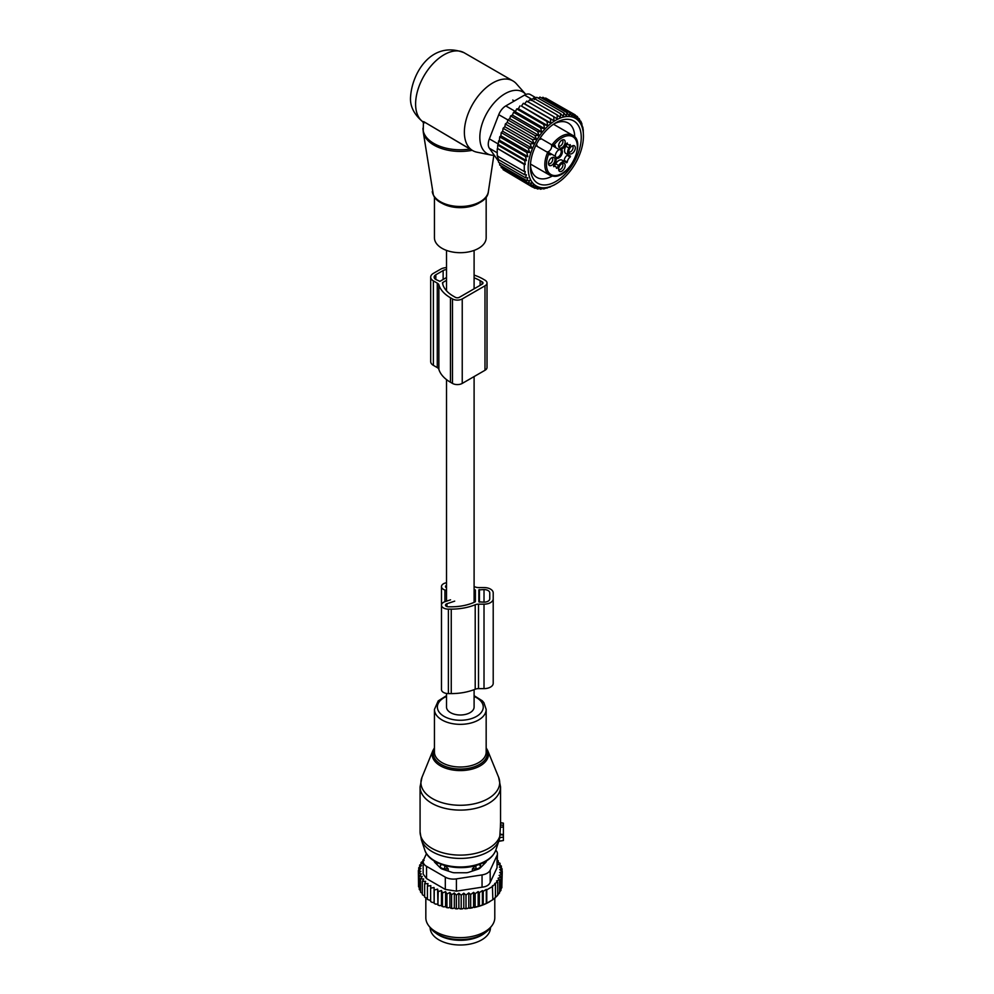 <?xml version="1.0" encoding="UTF-8"?>
<svg xmlns="http://www.w3.org/2000/svg" width="994" height="994" viewBox="0 0 994 994"><rect width="100%" height="100%" fill="white"/><g stroke="black" fill="none" stroke-linecap="round" stroke-linejoin="round"><path stroke-width="1.49" d="M500.541 822.933L503.411 823.144L503.411 826.946L500.392 827.256L499.659 838.302M498.802 841.148L503.411 840.514L503.411 826.946M500.504 822.933L500.392 827.256M503.411 834.451L500.38 834.326M440.081 867.638L440.143 866.234A4.597 2.659 0 0 0 444.666 868.831L448.219 868.868L444.703 865.202M448.219 871.067L448.219 868.868M436.764 862.419A23.558 13.605 0 0 0 437.323 864.867M483.295 864.867A23.558 13.605 0 0 0 483.854 862.419M472.398 871.067L472.398 868.868L475.915 865.202M480.537 867.638L480.351 863.997M475.952 869.887L475.952 868.831A4.597 2.659 0 0 0 480.475 866.234L480.537 864.171M475.915 865.513L475.952 868.831L472.398 868.868M435.683 932.956A30.168 17.42 0 0 0 451.81 939.603A30.168 17.42 0 0 0 484.935 932.956M430.141 927.539L430.141 927.588A30.168 17.42 0 0 0 451.81 944.3A30.168 17.42 0 0 0 490.477 927.588L490.477 927.539M501.871 885.443L502.256 871.539L499.659 872.496L501.871 874.322L501.871 887.704L500.491 889.431M467.379 908.553A40.804 23.558 180 0 1 464.968 908.752L478.499 906.441L486.29 903.484L492.862 899.694L492.39 885.878L495.459 884.262L495.459 897.644L492.39 899.968M473.604 907.124L473.604 892.376L470.671 894.501L468.795 892.923L466 895.035L463.788 893.208L461.191 895.246L458.868 893.258L458.868 908.118L460.123 908.914A40.804 23.558 180 0 0 462.384 908.876L463.788 908.069L464.968 908.752M458.868 908.118L457.501 908.851A40.804 23.558 180 0 1 455.438 908.74L454.333 907.882L452.842 908.516A40.804 23.558 180 0 1 450.816 908.267L449.897 907.336L448.282 907.857A40.804 23.558 180 0 1 446.318 907.485L445.585 906.491L443.883 906.913A40.804 23.558 180 0 1 442.007 906.404L441.473 905.372L439.696 905.683A40.804 23.558 180 0 1 437.932 905.049L438.205 891.618L441.473 890.512L442.442 892.947L442.442 906.329L443.883 906.913M423.767 859.475L422.922 860.034L424.103 860.369L421.058 862.469L422.587 862.916L419.654 865.053L421.531 865.637L418.747 867.737L420.959 868.483L418.362 870.52L420.86 871.328L418.536 873.316L421.294 873.937L419.269 876.062L422.239 876.497L420.549 878.758L423.692 878.982L422.351 881.343L425.618 881.355L424.649 883.79L428.016 883.591L427.432 886.076L430.837 885.642L430.638 888.164L434.055 887.505L434.254 890.015L437.608 889.133L437.932 905.049M437.608 903.993L435.782 904.18A40.804 23.558 180 0 1 434.154 903.434L434.254 890.015M434.055 887.505L434.154 903.434M434.055 902.366L432.191 902.428A40.804 23.558 180 0 1 431.197 901.856M430.638 900.502L427.432 899.458L427.432 886.076M427.432 898.39L424.649 897.172L424.649 883.79M422.351 881.343L422.351 894.724L424.649 896.054M420.549 878.758L420.549 892.14L422.351 893.519M489.483 901.819A40.804 23.558 180 0 1 489.16 902.005A40.804 23.558 180 0 1 478.499 906.441M477.269 906.776A40.804 23.558 180 0 1 474.25 907.497M472.336 907.857A40.804 23.558 180 0 1 471.802 907.957A40.804 23.558 180 0 1 469.727 908.28M462.384 908.876L460.123 908.914M461.191 895.246L461.191 908.628M458.868 893.258L456.358 895.147L456.358 908.528L457.501 908.851M455.438 908.74L456.358 908.528M454.333 907.882L454.333 893.01L456.358 895.147M454.333 893.01L451.587 894.724L451.587 908.106L452.842 908.516M450.816 908.267L451.587 908.106M449.897 907.336L449.897 892.463L451.587 894.724M449.897 892.463L446.927 893.991L446.927 907.373L448.282 907.857M445.585 906.491L445.585 891.63L446.927 893.991M445.585 891.63L442.442 892.947M441.473 890.512L441.473 905.372M439.696 905.683L438.205 905M435.782 904.18L434.254 903.397M430.638 888.164L430.638 901.546L432.191 902.428M420.624 890.835L419.269 889.444L419.269 876.062M419.791 888.164L418.536 886.698L418.536 873.316M418.536 884.151L418.362 870.52M501.871 874.322L499.087 875.428L500.964 877.019L500.964 890.4L499.299 892.289M500.964 877.019L498.031 878.286L499.56 879.591L499.56 892.972L497.422 895.147M499.56 879.591L496.515 881.007L497.696 882.026L497.696 895.408L494.639 898.091M495.459 884.262L494.639 883.542L497.696 882.026M492.862 886.313L486.774 889.829L486.774 903.211M486.29 903.484L486.29 889.406L483.221 891.32L483.221 904.702M482.401 905.149L482.401 890.612L479.356 892.612L479.356 905.994M482.053 874.906A11.493 6.635 180 0 0 490.179 870.222L497.05 855.412L497.05 867.687L490.179 882.486C488.911 885.207 486.203 886.772 482.053 887.182L456.408 891.146L456.408 878.882L482.053 874.906L482.053 887.182M445.312 877.155L445.312 889.431L426.538 878.597L423.171 874.086L423.171 861.636A11.493 6.635 0 0 0 426.538 866.321L445.312 877.155A11.493 6.635 0 0 0 456.408 878.882M426.488 853.597L423.568 859.909A11.493 6.635 0 0 0 423.171 861.636M491.781 925.861L489.669 928.595A32.156 18.563 180 0 1 469.367 938.833A32.156 18.563 180 0 1 430.949 928.595L428.824 925.861A34.479 19.905 0 0 0 470.013 936.833A34.479 19.905 0 0 0 491.781 925.861A34.479 19.905 0 0 0 494.788 917.735L494.788 898.178M434.167 860.928A5.753 3.317 0 0 0 434.925 862.481L440.392 867.948A5.753 3.317 0 0 0 442.504 869.166L451.972 872.322A5.753 3.317 0 0 0 454.842 872.757L465.776 872.757A5.753 3.317 0 0 0 468.646 872.322L478.114 869.166A5.753 3.317 0 0 0 480.226 867.948L485.693 862.481A5.753 3.317 0 0 0 486.451 860.928M445.312 889.431L456.408 891.146M425.83 898.017L425.83 917.735A34.479 19.905 0 0 0 428.824 925.861M495.757 850.243A11.493 6.635 180 0 1 497.447 853.697A11.493 6.635 180 0 1 497.05 855.412M497.05 867.687L497.447 853.697M482.401 890.612L483.221 891.32M422.922 860.034L422.922 861.164M437.608 889.133L438.205 891.618M466 895.035L466 908.417M468.795 892.923L468.795 907.733M470.671 894.501L470.671 907.882M473.604 892.376L475.144 893.693L475.144 907.075M475.144 893.693L478.176 891.593L478.176 906.255M478.176 891.593L479.356 892.612M502.256 871.539L499.746 869.651L502.082 868.756L502.082 871.403M497.447 860.431L498.267 860.717L496.925 861.984L500.069 863.301L498.379 864.469L501.349 865.998L499.323 867.041L502.082 868.756M501.349 865.998L501.349 868.296M500.069 863.301L500.069 865.339M498.267 860.717L498.267 862.543M421.058 862.469L421.058 864.022M419.654 865.053L419.654 867.054M418.747 867.737L418.747 870.222M463.788 893.208L463.788 908.069M474.101 586.535A41.673 24.055 0 0 1 475.207 586.969A5.753 3.317 0 0 0 478.512 587.566L484.016 587.566A9.194 5.305 0 0 1 493.21 592.884L493.21 683.325A9.194 5.305 0 0 1 484.016 688.631L484.016 604.166A9.194 5.305 0 0 0 493.21 598.848M484.016 688.631L478.512 688.631L478.512 604.166L484.016 604.166M474.97 589.765A1.156 0.659 0 0 1 475.393 590.287L475.393 601.445A1.156 0.659 0 0 1 474.97 601.966L474.97 589.765A37.648 21.731 0 0 0 474.101 589.38M446.517 585.317A2.87 1.665 0 0 0 445.511 586.572A2.87 1.665 0 0 0 446.517 587.839M454.705 601.134L446.94 603.718A2.87 1.665 0 0 0 445.511 605.16A2.87 1.665 0 0 0 448.381 606.812L451.251 606.812A37.648 21.731 0 0 0 474.97 601.966M478.835 589.889L478.835 601.842L484.016 602.165A5.753 3.317 0 0 0 489.756 598.848L489.756 592.884A5.753 3.317 0 0 0 484.016 589.566L478.835 589.889M478.512 688.631A5.753 3.317 0 0 0 475.207 689.227L475.207 604.762A5.753 3.317 0 0 1 478.512 604.166M450.555 599.829L444.927 601.705A6.896 3.976 0 0 0 441.485 605.16L441.485 689.625A6.896 3.976 0 0 0 448.381 693.601L451.251 693.601A41.673 24.055 0 0 0 475.207 689.227M451.251 693.601L451.251 609.136A41.673 24.055 0 0 0 475.207 604.762M451.251 609.136L448.381 609.136A6.896 3.976 0 0 1 441.485 605.16L441.485 586.572A6.896 3.976 0 0 0 444.927 590.026L446.517 590.548M446.517 582.745A6.896 3.976 0 0 0 441.485 586.572M489.756 598.848L489.756 592.884M486.165 196.874L486.165 237.765A25.856 14.935 180 0 1 463.987 252.551A25.856 14.935 180 0 1 435.496 241.977A25.856 14.935 180 0 1 434.44 237.765L434.44 196.874M494.304 155.3A35.61 20.563 -60 0 1 490.899 155.027A35.61 20.563 -60 0 1 479.829 137.334A35.61 20.563 -60 0 1 497.634 99.263A35.61 20.563 -60 0 1 525.863 94.455L516.383 83.757A40.232 23.222 -60 0 0 512.929 80.924L464.173 52.769A40.232 23.222 -60 0 0 433.16 63.541A40.232 23.222 -60 0 0 415.604 104.035A40.232 23.222 -60 0 0 422.624 121.579L422.487 121.541C413.852 114.173 409.876 105.985 410.559 96.99C412.001 72.761 431.843 40.009 464.173 52.769M490.899 155.027L476.884 152.169A40.232 23.222 -60 0 1 472.709 150.603A40.232 23.222 -60 0 1 464.372 132.19A40.232 23.222 -60 0 1 481.928 91.696A40.232 23.222 -60 0 1 512.929 80.924M424.463 122.796L423.407 122.883L422.624 121.579L423.804 121.69L466.782 147.187M423.407 122.883L423.22 131.804A37.225 21.495 -0 0 0 424.587 135.992A37.225 21.495 180 0 0 472.2 150.305M422.947 122.163L422.487 121.541M423.804 121.69L472.709 150.603M563.474 139.707A4.61 2.659 -60 0 1 564.766 144.068A4.61 2.659 -60 0 1 560.343 148.118A4.61 2.659 -60 0 1 558.864 147.013A4.61 2.659 -60 0 1 559.597 142.589A4.61 2.659 -60 0 1 563.064 139.732A4.61 2.659 -60 0 1 563.474 139.707M562.095 140.055A3.454 1.988 -60 0 1 562.206 140.104A3.454 1.988 -60 0 1 562.43 143.658A3.454 1.988 -60 0 1 559.311 146.242A3.454 1.988 -60 0 1 558.765 146.081A3.454 1.988 -60 0 1 558.653 146.006M563.561 161.028L564.244 160.345A4.597 2.659 120 0 1 567.152 155.325L567.388 154.381L570.444 156.145L568.903 155.263A6.324 3.653 -60 0 1 568.903 147.957L570.196 144.639A4.597 2.659 -60 0 1 568.233 144.702A4.597 2.659 -60 0 1 567.288 142.974L565.064 145.745A6.324 3.653 -60 0 1 558.74 149.386L555.87 147.733A17.246 9.952 -60 0 1 555.571 147.547L553.447 145.894A4.311 2.485 -60 0 0 553.049 145.559A1.156 0.944 -60 0 0 554.428 145.025A5.455 3.156 -60 0 1 555.571 147.547M570.444 156.145L570.196 157.089A4.597 2.659 -60 0 0 567.288 162.109L566.605 162.792L565.064 161.91A6.324 3.653 -60 0 0 558.74 165.551L556.516 168.321A4.597 2.659 -60 0 0 555.584 166.594A4.597 2.659 -60 0 0 553.621 166.657L554.913 163.339A6.324 3.653 -60 0 0 554.913 156.033L552.03 154.381A17.246 9.952 -60 0 0 551.72 154.207A5.455 3.156 -60 0 1 548.974 154.492L547.644 152.393L535.791 145.546M574.93 149.932A4.61 2.659 -60 0 1 571.848 153.66A4.61 2.659 -60 0 1 569.015 152.877A4.61 2.659 -60 0 1 569.202 149.634A4.61 2.659 -60 0 1 573.227 145.596A4.61 2.659 -60 0 1 574.93 149.932M560.343 171.589A4.61 2.659 -60 0 1 558.864 170.483A4.61 2.659 -60 0 1 559.597 166.048A4.61 2.659 -60 0 1 563.064 163.19A4.61 2.659 -60 0 1 563.474 163.178A4.61 2.659 -60 0 1 564.766 167.526A4.61 2.659 -60 0 1 560.343 171.589M548.887 161.363A4.61 2.659 -60 0 1 552.913 157.325A4.61 2.659 -60 0 1 554.602 161.662A4.61 2.659 -60 0 1 551.521 165.402A4.61 2.659 -60 0 1 548.7 164.619A4.61 2.659 -60 0 1 548.887 161.363M548.601 154.269A21.843 12.611 -60 0 0 554.503 175.565A21.843 12.611 -60 0 0 575.464 156.369A21.843 12.611 -60 0 0 569.313 135.718A21.843 12.611 -60 0 0 554.068 144.813L551.956 144.925L553.049 145.559L540.102 138.079L551.956 144.925A22.986 13.27 -60 0 1 568.891 134.202A22.986 13.27 -60 0 1 572.594 135.271L553.472 124.225M548.974 154.492A1.156 0.944 -60 0 0 548.738 153.026L547.644 152.393A22.986 13.27 -60 0 0 549.595 175.093L553.633 176.249C569.438 178.423 586.622 141.57 572.594 135.271M551.856 154.281L548.986 152.616A17.246 9.952 120 0 0 546.998 151.908L551.72 154.207M562.02 160.146L565.064 161.91L562.02 160.146A6.324 3.653 120 0 0 555.696 163.799L554.453 165.948M567.102 144.043L565.859 146.193A6.324 3.653 120 0 0 565.859 153.498L567.388 154.381M555.696 147.634L558.74 149.386L555.696 147.634A6.324 3.653 -60 0 1 555.696 147.634L552.826 145.969A17.246 9.952 120 0 1 551.21 144.602L553.447 145.894M572.258 145.919A3.454 1.988 -60 0 1 572.37 145.969A3.454 1.988 -60 0 1 572.78 149.075A3.454 1.988 -60 0 1 568.916 151.945A3.454 1.988 -60 0 1 568.817 151.871M562.095 163.513A3.454 1.988 -60 0 1 562.206 163.575A3.454 1.988 -60 0 1 562.43 167.116A3.454 1.988 -60 0 1 559.311 169.701A3.454 1.988 -60 0 1 558.765 169.539A3.454 1.988 -60 0 1 558.653 169.477M551.931 157.648A3.454 1.988 -60 0 1 552.043 157.711A3.454 1.988 -60 0 1 552.465 160.804A3.454 1.988 -60 0 1 548.601 163.675A3.454 1.988 -60 0 1 548.489 163.612M546.998 151.908A4.311 2.485 120 0 0 547.719 151.883A4.311 2.485 120 0 0 550.813 149.237A4.311 2.485 120 0 0 551.558 145.236A4.311 2.485 120 0 0 551.21 144.602M556.143 158.034A4.97 2.87 120 0 0 557.174 158.431A4.97 2.87 120 0 0 561.772 154.48A4.97 2.87 120 0 0 561.101 149.46M559.287 149.609A4.97 2.87 120 0 0 555.36 156.393M555.919 157.251A4.374 2.522 120 0 0 556.64 157.462A4.374 2.522 120 0 0 560.616 154.157A4.374 2.522 120 0 0 560.293 149.659M534.101 143.608L532.362 139.607L505.337 124.001L504.865 126.735L503.113 128.276L530.15 143.881L534.101 143.608L504.865 126.735M532.362 139.607L536.536 139.334L534.871 135.482L539.009 135.532L537.617 131.556L541.705 131.953L540.587 127.891L544.588 128.648L543.73 124.523L547.607 125.642L546.998 121.516L550.738 122.995L550.365 118.895L553.931 120.721L553.782 116.696L557.137 118.87L557.187 114.956L560.33 117.454L560.554 113.689L563.461 116.497L563.822 112.918L566.481 116L566.965 112.657L569.363 115.987L569.935 112.894L572.059 116.46L572.693 113.639L574.532 117.391L575.191 114.882L576.93 118.882L577.415 116.596L579.005 120.746L579.291 118.733L577.949 117.963M505.263 170.943L532.362 187.034L534.101 185.033L530.15 185.306L531.753 183.008L528.274 183.169L529.653 180.585L526.745 180.66L527.851 177.802L525.565 177.827L526.36 174.77L524.745 174.782L525.23 171.515L524.273 171.515L524.273 164.47L525.23 164.47L524.745 160.655L526.36 160.643L525.565 156.654L527.851 156.63L526.745 152.467L529.653 152.393L528.274 148.193L531.753 148.031L530.15 143.881M583.441 136.178A39.077 22.564 120 0 1 555.808 184.039A39.077 22.564 120 0 1 531.554 181.43A39.077 22.564 -60 0 1 542.562 131.78A39.077 22.564 -60 0 1 580.061 122.834A39.077 22.564 120 0 1 583.441 136.178L583.229 130.363M579.987 120.771L580.819 121.243L580.67 122.933L579.291 118.733M536.536 139.334L507.275 122.436L505.337 124.001M577.415 116.596L575.451 115.466M575.191 114.882L547.955 99.363M572.693 113.639L545.656 98.033L544.898 98.443M569.935 112.894L542.898 97.288L541.693 98.071M566.965 112.657L539.941 97.052L538.375 98.232M563.822 112.918L536.797 97.313L534.2 99.599M560.554 113.689L533.517 98.083L531.069 100.556M557.187 114.956L530.162 99.35L527.876 101.972M553.782 116.696L526.745 101.09L524.67 103.836L523.341 103.289L550.365 118.895M553.931 120.721L524.67 103.836M550.738 122.995L521.477 106.097L546.998 121.516M547.607 125.642L518.346 108.756L516.694 108.918L543.73 124.523M544.588 128.648L515.327 111.75L513.55 112.285L540.587 127.891M541.705 131.953L512.444 115.068L510.593 115.95L537.617 131.556M539.009 135.532L509.748 118.646L507.835 119.876L534.871 135.482M531.753 148.031L502.691 131.258L501.237 132.587L528.274 148.193M529.653 152.393L500.864 135.768L499.709 136.861L526.745 152.467M527.851 156.63L499.41 140.204L498.528 141.049L525.565 156.654M526.36 160.643L498.317 144.453L497.721 145.049L524.745 160.655M525.23 164.47L497.584 148.516L524.273 164.47M497.236 148.864L497.236 155.909L524.273 171.515M497.584 155.561L497.721 159.177L524.745 174.782M498.317 158.58L498.528 162.221L525.565 177.827M499.51 162.792L499.709 165.054L526.745 180.66M501.051 165.836L501.237 167.564L528.274 183.169M502.976 168.57L503.113 169.701L530.15 185.306M582.608 127.021L581.54 123.815M582.807 127.133L583.292 130.4M550.092 186.797L553.72 185.182M550.365 186.959L546.464 187.903M542.886 188.5L543.73 188.984L547.607 187.444L546.998 188.214M539.382 188.562L540.587 189.258L544.588 187.941L543.73 188.984M535.977 188.065L537.617 189.009L541.705 187.953L540.587 189.258M532.66 186.996L534.871 188.264L539.009 187.481L537.617 189.009M534.871 188.264L536.536 186.549L532.362 187.034M498.466 161.214L489.359 148.255A11.493 6.635 -60 0 1 489.359 138.874L498.752 114.683A11.493 6.635 -60 0 1 505.784 105.923L524.559 95.089A11.493 6.635 -60 0 1 530.299 94.517L536.139 97.897M580.819 121.243L581.987 124.076M554.13 123.79A31.386 18.116 -60 0 1 568.245 123.07A31.386 18.116 -60 0 1 574.743 137.035M552.217 176.075A31.386 18.116 -60 0 1 536.872 177.429A31.386 18.116 -60 0 1 530.423 164.842M533.48 150.939A35.983 20.775 120 0 0 530.374 166.818A35.983 20.775 120 0 0 549.52 184.225A35.983 20.775 120 0 0 578.135 153.325A35.983 20.775 120 0 0 555.808 122.759A35.983 20.775 120 0 0 533.48 150.939M497.584 148.516L497.721 145.049M498.317 144.453L498.528 141.049M499.41 140.204L499.709 136.861M500.864 135.768L501.237 132.587M502.691 131.258L503.113 128.276M507.275 122.436L507.835 119.876L498.752 114.683M509.748 118.646L510.593 115.95M512.444 115.068L513.55 112.285M515.327 111.75L516.694 108.918M518.346 108.756L519.974 105.911M521.477 106.097L523.341 103.289M430.688 277.127L430.688 361.592A9.194 5.305 -0 0 0 433.384 365.357L437.273 367.594A5.753 3.317 -0 0 1 438.876 369.37L438.876 284.905A5.753 3.317 -0 0 0 437.273 283.128L433.384 280.88A9.194 5.305 -0 0 1 430.688 277.127A9.194 5.305 -0 0 1 433.384 273.375L440.702 269.15A9.194 5.305 -0 0 1 446.517 267.61M438.876 369.37A41.673 24.055 -0 0 0 450.456 382.243L452.481 383.423A6.896 3.976 -0 0 0 462.235 383.423L462.235 298.945A6.896 3.976 -0 0 1 452.481 298.945L450.456 297.778A41.673 24.055 -0 0 1 438.876 284.905M487.023 282.992L487.023 367.457A6.896 3.976 -0 0 1 484.997 370.277L484.997 285.812A6.896 3.976 -0 0 0 487.023 282.992A6.896 3.976 -0 0 0 484.997 280.184L482.972 279.003A41.673 24.055 -0 0 0 474.101 275.102M442.802 284.408L442.802 282.482A1.156 0.659 -0 0 0 442.479 283.017A37.648 21.731 -0 0 0 453.301 296.137L455.327 297.305A2.87 1.665 -0 0 0 459.39 297.305L482.152 284.172A2.87 1.665 -0 0 0 482.997 282.992A2.87 1.665 -0 0 0 482.152 281.824L480.127 280.643A37.648 21.731 -0 0 0 474.101 277.823M442.802 282.482L446.517 280.345M446.517 269.61A5.753 3.317 -0 0 0 443.138 270.554L435.819 274.779A5.753 3.317 -0 0 0 434.142 277.127A5.753 3.317 -0 0 0 435.819 279.476L439.895 281.352L446.517 277.525M484.997 285.812L462.235 298.945M484.997 370.277L462.235 383.423M474.101 689.662L474.101 707.032A13.792 7.964 180 0 1 465.59 714.388A13.792 7.964 180 0 1 450.555 712.661A13.792 7.964 180 0 1 446.517 707.032L446.517 693.452M479.195 802.493A39.387 22.738 0 0 0 498.64 777.308L500.541 786.888A40.232 23.222 0 0 1 479.593 807.265A40.232 23.222 0 0 1 420.077 786.888L421.978 777.308A39.387 22.738 0 0 0 436.428 800.617A39.387 22.738 0 0 0 479.195 802.493M498.64 777.308L487.719 750.582A28.167 16.264 180 0 1 473.815 768.598A28.167 16.264 180 0 1 443.237 767.256A28.167 16.264 180 0 1 432.899 750.582L421.978 777.308M434.44 748.83A27.049 15.618 0 0 0 443.2 765.517A27.049 15.618 0 0 0 473.281 767.132A27.049 15.618 0 0 0 486.165 748.83M420.077 786.888L420.077 831.879A40.232 23.222 0 0 0 479.593 852.268A40.232 23.222 0 0 0 500.392 833.842M446.517 695.676L438.205 700.907L434.44 709.418L434.44 752.085A25.856 14.935 0 0 0 472.709 765.181A25.856 14.935 0 0 0 486.165 752.085L486.165 709.418L483.892 702.671L482.301 700.795L474.101 695.676M420.077 831.879L421.381 839.855A39.648 22.887 0 0 0 479.319 855.61A39.648 22.887 0 0 0 499.236 839.855L499.845 837.706M434.44 709.418A25.856 14.935 0 0 0 472.709 722.514A25.856 14.935 0 0 0 486.165 709.418M446.517 696.446A22.949 13.245 0 0 0 441.025 714.201A22.949 13.245 0 0 0 471.305 718.662A22.949 13.245 0 0 0 474.101 696.446M424.786 850.032A36.182 20.886 0 0 0 477.654 864.407A36.182 20.886 0 0 0 495.832 850.032C493.198 856.94 486.985 861.972 477.182 865.128C457.141 871.862 428.973 864.507 424.786 850.032L421.381 839.855M503.411 837.072L499.87 837.644M503.411 835.097L500.33 834.649M503.411 825.343L500.504 824.921M444.703 865.513L444.666 869.887M440.143 867.7L440.143 866.234A4.597 3.752 -1.7 0 1 441.634 864.519M478.984 864.519A4.597 3.752 -178.3 0 1 480.475 866.234L480.475 867.7M490.179 870.222L490.179 882.486M426.538 866.321L426.538 878.597M446.94 606.588L446.94 603.718M448.381 693.601L448.381 609.136M444.927 601.705L444.927 590.026M484.016 602.165L484.016 589.566M479.419 602.165L479.419 589.566M432.253 191.643A28.167 16.264 -0 0 0 433.285 194.812A28.167 16.264 180 0 0 463.092 206.417A28.167 16.264 180 0 0 488.365 191.643C487.172 209.771 440.603 212.455 433.396 195.147L423.22 131.804M481.108 201.596A25.856 14.935 180 0 1 439.51 201.596M470.013 149.05A37.362 21.57 180 0 1 424.463 134.302A37.362 21.57 180 0 1 422.947 128.226M553.298 176.149A22.986 13.27 -60 0 1 549.595 175.093L530.473 164.047M556.416 167.75L557.212 168.21M558.74 165.551L555.696 163.799M564.244 160.345L567.288 162.109M567.152 155.325L570.196 157.089M565.859 146.193L568.903 147.957M570.444 145.298L569.637 144.838M540.811 138.489A22.986 13.27 -60 0 1 540.438 139.309M537.021 145.236A22.986 13.27 -60 0 1 536.499 145.956M489.359 148.255L497.199 152.778M505.784 105.923L515.451 111.502M524.559 95.089L532.15 99.475M489.359 138.874L498.342 144.055M437.273 367.594L437.273 283.128M433.384 365.357L433.384 280.88M450.456 382.243L450.456 297.778M452.481 383.423L452.481 298.945M482.152 284.172L482.152 281.824M480.127 285.34L480.127 280.643M435.819 279.476L435.819 274.779M443.138 279.476L443.138 270.554M487.719 750.582L486.165 747.836M434.44 747.836L432.899 750.582M495.832 850.032L499.236 839.855M503.411 840.514L498.739 841.334M500.541 823.927L500.541 786.888M503.411 823.144L500.541 822.634M489.16 902.005L489.818 901.633M488.365 191.643L493.844 155.312M553.67 165.489L555.584 166.594M566.307 143.596L568.233 144.702M514.345 100.978L512.73 100.046M555.808 184.039L553.782 185.207M446.517 250.401L446.517 290.795M446.517 379.609L446.517 601.184M474.101 250.401L474.101 288.819M474.101 376.564L474.101 602.352"/></g></svg>
